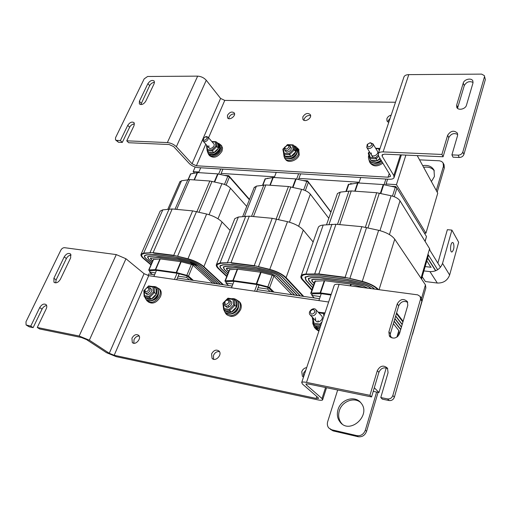 <?xml version="1.0" encoding="UTF-8"?>
<svg xmlns="http://www.w3.org/2000/svg" width="511" height="511" viewBox="0 0 511 511"><rect width="100%" height="100%" fill="white"/><g stroke="black" fill="none" stroke-linecap="round" stroke-linejoin="round"><path stroke-width="0.77" d="M148.049 275.531L148.746 273.928L154.603 274.777M177.374 278.08L232.16 286.032M257.308 289.68L319.535 298.711M373.228 391.369L378.983 392.525L386.233 367.926M378.983 392.525L374.308 387.747M198.9 171.99L193.171 171.626L195.164 167.027M405.887 155.101L396.466 184.65L386.067 183.986M359.124 182.255L298.929 178.403M274.516 176.838L221.154 173.421M424.354 233.042L425.944 233.188L437.742 193.177L417.238 155.612M425.944 233.188L396.466 184.65M193.171 171.626L194.519 173.076M297.466 151.499C296.431 156.858 293.212 159.26 287.808 158.704M296.444 147.264L298.303 148.912L298.526 153.856C296.578 159.719 287.15 162.677 284.716 158.244L284.065 156.526M298.654 149.397L299.254 154.859C297.313 160.71 287.904 163.661 285.464 159.228L285.138 158.8M283.886 154.386L289.603 154.667L289.13 153.536L284.199 153.3L283.886 154.386L285.285 156.232L290.989 156.519L295.709 151.812L294.694 146.868L292.95 144.862L292.349 145.188L293.218 149.461L289.13 153.536M290.989 156.519L289.603 154.667L294.336 149.947L293.218 149.461M287.501 144.632L287.431 144.983L292.349 145.188M282.928 149.429L284.314 148.081M293.327 144.996L294.336 149.947L295.709 151.812M289.993 145.98L287.802 145.124L284.627 147.309L284.512 149.749C286.454 151.23 288.313 150.643 290.076 147.979L289.993 145.98L291.015 147.372C292.771 149.87 287.048 153.805 285.547 151.128M319.056 330.643L314.77 327.985L313.748 325.941M318.864 331.205L315.811 329.11M313.626 324.287L320.378 325.398L319.835 324.102L314.003 323.144L313.543 324.127L315.14 325.846L320.371 326.708M324.657 313.907L324.498 313.128L323.399 313.505L323.923 316.105M324.498 313.128L324.804 313.46M321.036 324.721L320.378 325.398L320.697 325.731M321.227 315.421L321.726 315.945C324.249 319.164 317.957 324.172 315.709 320.729L315.376 317.797M318.142 320.684L317.944 321.866M158.582 291.283C158.832 296.827 156.174 300.027 150.624 300.883M156.462 287.265L159.036 288.728C160.492 290.561 160.658 292.924 159.528 295.818C155.689 302.09 151.531 303.79 147.034 300.934L146.229 299.663M158.966 288.651L160.007 289.526C161.463 291.353 161.629 293.716 160.499 296.61C156.749 302.793 152.623 304.53 148.12 301.809M144.262 296.648L149.538 297.511L149.046 296.367L144.492 295.62L144.262 296.648L146.114 298.105L151.384 298.973L156.321 294.049L155.951 288.306L153.817 286.728L153.013 287.131L153.326 292.1L149.046 296.367M151.384 298.973L149.538 297.511L154.494 292.573L153.326 292.1M148.861 286L148.465 286.422L153.013 287.131M143.949 290.887L144.639 290.229M154.13 286.818L154.494 292.573L156.321 294.049M150.719 288.555L151.179 288.926C153.389 291.181 148.331 296.323 146.344 293.838M149.538 293.665L149.416 293.985M238.726 305.048C238.503 310.33 235.782 313.345 230.563 314.093M236.203 299.618L239.084 301.496C240.54 303.464 240.764 305.865 239.768 308.714C237.647 314.948 229.011 318.027 225.849 313.716L224.949 312.17M238.944 301.324L239.978 302.32C241.428 304.281 241.658 306.689 240.668 309.525C236.702 316.322 232.128 318.053 226.941 314.725M223.735 309.615L229.682 310.592L229.171 309.372L224.035 308.535L223.735 309.615L225.447 311.122L231.387 312.106L236.567 306.868L235.763 300.704L233.783 299.076L232.971 299.51L233.655 304.843L229.171 309.372M231.387 312.106L229.682 310.592L234.881 305.342L233.655 304.843M228.149 298.245L227.849 298.711L232.971 299.51M223 303.438L224.406 302.186M234.083 299.165L234.881 305.342L236.567 306.868M230.685 301.113L231.183 301.573C233.565 304.249 227.976 309.404 225.843 306.491M228.698 306.351L228.474 307.213M381.513 160.901C378.875 163.194 376.147 163.903 373.337 163.015M382.234 162.083C376.946 165.788 372.736 165.762 369.6 162.019L368.961 159.892M382.873 163.13C377.591 166.822 373.381 166.797 370.251 163.054L369.875 162.46M369.747 158.506L376.166 158.819L375.674 157.618L370.13 157.356L369.747 158.506L370.96 160.448L377.361 160.767L379.884 158.218M379.788 149.161L379.264 148.401L378.657 148.752L379.239 150.809M369.689 158.289L368.265 153.14L369.625 152.054M379.616 148.548L379.858 148.957M378.696 156.264L376.166 158.819L377.361 160.767M377.373 151.135L377.469 151.288C379.251 154.201 372.838 157.905 371.344 154.833L371.235 152.91M220.305 147.162C221.512 151.032 214.971 156.621 211.324 154.827M219.27 143.783L221.078 145.169L221.64 146.395L221.218 150.215C217.201 156.225 213.055 157.739 208.775 154.756L208.143 153.306M221.429 145.59L222.572 148.043L222.023 151.167C218.018 157.171 213.873 158.678 209.599 155.689L209.267 155.312M207.223 150.707L212.34 150.962L211.886 149.889L207.472 149.678L207.223 150.707L208.763 152.47L213.866 152.725L218.389 148.273L217.769 143.604L215.872 141.694L215.278 142.007L215.802 146.037L211.886 149.889M213.866 152.725L212.34 150.962L216.875 146.497L215.802 146.037M206.655 146.031L207.019 145.603M216.262 141.828L216.875 146.497L218.389 148.273M213.675 143.7L213.86 143.917C215.546 146.069 210.36 150.113 208.903 147.775L208.852 145.731M227.484 115.269C229.688 112.05 231.93 111.264 234.217 112.893C236.357 115.754 229.35 120.903 227.529 117.811L227.484 115.269M234.555 114.01C232.224 113.755 230.384 114.815 229.03 117.204L228.736 118.635M388.743 122.41L386.993 121.037L386.884 118.693C387.625 116.872 389.056 115.684 391.183 115.128M390.129 118.271L388.092 120.845L387.906 122.027M456.668 105.068L463.228 83.114C464.173 79.173 471.647 77.525 472.873 81.013L472.95 83.095L466.473 105.183C465.527 109.207 458.067 110.83 456.77 107.323L456.668 105.068L457.754 107.502L457.601 108.402M473.077 82.437C469.385 80.789 466.454 81.843 464.275 85.593L457.754 107.502M457.722 134.47C453.972 132.681 450.989 133.735 448.786 137.631L443.088 156.762L441.913 154.443L447.642 135.268C450.708 130.72 453.972 130.024 457.441 133.167L457.569 135.575L451.909 154.878L453.053 157.209L459.268 157.484C461.58 157.388 463.132 156.36 463.924 154.392L462.819 152.042C462.021 154.009 460.462 155.044 458.143 155.146L451.909 154.878M134.489 123.943C132.451 124.045 130.822 125.144 129.602 127.252L122.295 142.435L120.404 140.544L127.756 125.329C129.903 122.244 132.023 121.375 134.118 122.729L134.086 125.527L126.76 140.819L128.638 142.722L169.179 144.53L173.67 146.6L189.389 163.635C191.759 165.871 194.653 167.199 198.07 167.614L389.325 179.252C391.739 179.361 393.304 178.863 394.019 177.771L393.809 175.541L382.158 156.206L382.049 154.954L384.444 154.143L443.088 156.762M154.181 83.606L145.699 101.312C143.546 104.372 141.426 105.234 139.343 103.893L139.394 101.235L147.903 83.619C150.068 80.578 152.176 79.735 154.239 81.077L154.181 83.606M154.546 82.367C152.495 82.463 150.866 83.542 149.653 85.612L140.8 104.608M441.913 154.443L383.103 151.901C380.663 151.837 379.073 152.38 378.332 153.517L378.562 156.04L390.295 175.337L390.404 176.461L388.066 177.202L196.396 165.781L192.047 163.788L176.365 146.721C173.861 144.338 170.859 142.959 167.365 142.575L126.76 140.819M120.404 140.544L116.604 140.378L115.512 139.867L115.537 137.74L144.179 78.873L147.609 76.484L197.661 76.133C201.085 76.369 203.953 77.742 206.265 80.259L220.592 98.425L224.757 100.412L395.495 102.245M115.729 140.084L118.501 142.269L122.295 142.435M403.767 77.519L404.048 76.688C404.827 75.379 406.405 74.695 408.781 74.632L481.611 74.114L484.313 75.59L485.348 79.601L484.345 75.666M485.348 79.601L463.924 154.392M484.371 77.078L462.819 152.042M302.819 116.885C305.214 113.359 307.699 112.599 310.279 114.598C312.476 117.9 304.76 122.883 302.908 119.363L302.819 116.885M310.599 115.722C307.897 115.096 305.77 116.163 304.217 118.922L303.981 120.289M303.496 377.144L302.371 376.179L301.765 371.695C302.704 369.338 304.345 367.965 306.689 367.594M305.865 370.06L303.464 373.215L303.579 376.888M211.567 353.906C213.77 350.105 216.287 349.179 219.123 351.114C222.617 354.755 215.246 362.305 212.065 358.326L211.567 353.906M219.506 351.664C216.888 351.281 214.882 352.526 213.477 355.394L213.592 359.271M131.934 338.199C133.991 334.775 136.252 333.824 138.705 335.357C141.924 338.403 135.217 345.87 132.292 342.485L131.934 338.199M139.171 336.04C136.974 335.995 135.243 337.196 133.991 339.649L133.882 343.251M388.877 331.933L397.258 303.898C400.183 298.986 403.556 298.22 407.382 301.599L407.791 305.386L399.513 333.632C396.638 338.595 393.266 339.406 389.382 336.072L388.877 331.933L390.385 333.753L390.583 337.317M407.727 302.333C403.831 300.468 400.822 301.631 398.708 305.808L390.385 333.753M387.721 368.591C383.825 366.917 380.88 368.169 378.894 372.353L371.567 396.945L369.938 395.329L377.31 370.654C380.146 365.633 383.531 364.809 387.472 368.169L388.073 372.66L380.778 397.539L382.375 399.161L389.127 400.541C391.656 400.79 393.406 399.659 394.383 397.162L392.825 395.527C391.841 398.031 390.085 399.168 387.555 398.919L380.778 397.539M46.648 305.533C44.738 305.782 43.205 306.977 42.043 309.123L33.126 327.634L30.749 326.152L39.711 307.59C41.774 304.345 43.901 303.355 46.099 304.613C46.974 305.616 47.018 307.015 46.226 308.81L37.277 327.481L39.647 328.969L81.473 337.535L86.551 339.611L106.524 352.699L116.304 356.678L317.887 399.87C320.461 400.407 322.032 400.413 322.607 399.909L322.007 398.548L306.261 384.789L305.929 384.017L308.337 383.997L371.567 396.945M70.684 257.793L60.368 279.306C58.299 282.538 56.165 283.516 53.974 282.244L53.879 278.265L64.214 256.88C66.302 253.667 68.436 252.715 70.607 254.018L70.684 257.793M71.125 255.015C69.164 255.206 67.593 256.375 66.398 258.528L56.127 279.868L55.699 282.877M369.938 395.329L306.517 382.394C303.904 381.883 302.308 381.902 301.72 382.445L302.403 383.997L318.244 397.75L318.551 398.433L316.2 398.42L114.183 355.279L109.277 353.286L89.348 340.185L79.16 336.027L37.277 327.481M30.749 326.152L26.087 324.964L25.991 321.777L60.796 250.237C61.78 248.518 63.032 247.669 64.533 247.688L116.291 254.599L125.968 258.764L144.057 273.666L148.72 275.665L328.637 302.02M26.61 325.29L29.229 326.836L33.126 327.634M334.105 285.675L334.29 285.125C334.948 284.308 336.551 284.052 339.093 284.359L417.685 294.853L420.227 296.482L420.521 299.197L421.888 301.145L421.294 298.009M421.888 301.145L394.383 397.162M420.521 299.197L392.825 395.527M316.213 313.262L316.06 309.922C313.799 306.428 307.398 311.525 309.966 314.77C312.157 316.603 314.239 316.098 316.213 313.262M314.687 312.445C311.857 315 310.407 314.578 310.33 311.18C313.147 308.625 314.604 309.046 314.687 312.445M422.706 165.628C428.014 164.849 431.776 166.337 433.999 170.106L434.42 176.506L431.405 181.565M434.318 170.827C431.904 167.749 428.346 166.58 423.625 167.314M419.55 159.847L439.524 160.805L441.632 161.476L443.088 162.888L443.446 166.286L436.279 190.501M444.065 164.785L444.321 167.991L437.186 192.162M338.02 409.637C340.875 399.129 355.356 394.965 361.117 403.128C371.497 415.328 349.722 434.944 340.083 422.041C337.362 418.49 336.672 414.351 338.02 409.637M360.555 402.451C353.97 396.689 341.91 401.474 339.323 410.787C337.988 415.488 338.678 419.62 341.393 423.165L342.134 423.977M376.626 392.052L365.333 430.192C363.698 434.299 360.875 436.107 356.863 435.628L331.728 429.783L328.765 427.975C327.353 426.18 326.995 424.066 327.692 421.626L337.675 390.002M378.089 392.346L366.591 431.31C364.963 435.404 362.146 437.205 358.147 436.726L333.063 430.882L330.195 429.176M396.549 187.722L395.853 186.579L395.629 187.275M314.227 297.939L311.863 295.384L320.256 296.584M351.983 183.711L350.38 183.609L350.259 183.954M318.896 300.596L321.247 293.665L312.413 293.799L311.863 295.384M395.853 186.579L391.139 186.272M385.716 185.071L387.638 179.15M358.875 182.983L360.74 177.509M385.888 179.042L384.042 184.701M321.247 293.665L330.968 295.039M425.152 241.486L426.474 236.516L396.951 188.131L395.322 187.198L383.224 184.56L357.994 182.932L348.304 184.535M331.185 294.393L320.129 292.86L311.288 293.007L310.771 293.173L310.892 293.582L312.049 294.847M392.001 337.995L390.174 335.791M337.222 194.174L337.458 193.509L340.262 192.117L351.242 190.935L376.703 192.724L391.113 195.758C395.412 196.844 398.382 198.536 400.024 200.836L429.598 248.665L429.911 250.294M312.7 287.597L306.134 280.341L305.297 277.371L308.829 276.132L320.614 275.978L346.822 279.37L362.606 283.164C367.933 284.614 371.861 286.588 374.384 289.073M398.976 334.903L397.711 334.865M395.616 316.188L402.17 324.568M371.318 288.664C369.434 286.901 366.611 285.502 362.848 284.48L348.061 280.884L319.745 277.352L310.924 277.652L308.325 278.552L308.925 280.718L313.371 285.655M401.48 326.919L394.907 318.57M398.075 333.638L399.5 333.677M397.999 336.206L397.328 336.187L397.999 336.206M396.402 313.556L402.93 321.968L396.402 313.556M362.337 281.714C369.389 283.643 374.518 286.243 377.731 289.52C374.518 286.243 369.389 283.643 362.337 281.714L350.029 278.597L362.337 281.714M345.462 277.716L319.19 274.337L345.462 277.716M315.351 274.132L319.19 274.337L306.536 274.471L315.351 274.132M303.1 279.939C301.714 278.386 301.343 277.096 302.001 276.068C302.678 275.11 304.192 274.579 306.536 274.471C304.192 274.579 302.678 275.11 302.001 276.068C301.343 277.096 301.714 278.386 303.1 279.939L311.978 289.686L303.1 279.939M374.659 289.111C372.078 286.556 368.054 284.538 362.58 283.043L346.714 279.236L320.499 275.844L308.638 275.997L305.022 277.262L305.885 280.309L312.636 287.77M402.227 324.357L395.68 315.977M397.679 334.973L398.912 335.012M314.176 283.33L312.234 281.159L311.902 279.945L313.384 279.434L323.431 279.217L350.961 282.934L363.129 286.026L367.69 288.178M399.928 332.22L398.503 332.182M394.083 321.33L400.681 329.64M364.464 287.744L350.738 284.142L324.709 280.692L314.904 281.216M398.925 330.751L393.4 323.629M313.428 285.477L309.174 280.75L308.593 278.661L311.11 277.786L319.931 277.486L348.17 281.018L362.867 284.601C366.489 285.585 369.217 286.927 371.043 288.626M399.532 333.568L398.107 333.53M394.843 318.781L401.416 327.123M367.965 288.217L363.11 285.911L350.936 282.813L323.316 279.089L313.198 279.3L311.627 279.836L311.985 281.127L314.112 283.503M400.745 329.435L394.147 321.119M398.471 332.291L399.896 332.329M426.806 260.872L430.869 267.247M427.081 257.32L435.621 270.804M427.963 254.286L437.672 269.744M440.444 267.298L429.374 249.432M427.158 257.071L435.8 270.734M412.505 333.913L412.032 335.561M317.989 228.238L318.372 227.171C319.132 226.009 320.742 225.306 323.195 225.051L335.97 224.259L361.852 226.673L378.645 230.301C386.38 232.339 391.745 235.296 394.748 239.18L425.439 284.863L425.861 287.885L412.556 334.354M396.593 312.898L403.122 321.323M311.799 290.197L302.359 279.836C300.883 278.201 300.494 276.834 301.19 275.742C301.905 274.739 303.496 274.177 305.968 274.062L318.845 273.934L345.123 277.307L362.273 281.357C369.747 283.401 375.176 286.16 378.562 289.628M397.673 336.525L397.232 336.506M453.429 243.032C454.42 246.915 453.94 249.892 452.005 251.974C449.769 252.76 450.293 242.776 452.51 242.47L453.429 243.032M437.857 263.127L447.355 229.688L451.903 230.097L442.539 263.389C440.322 269.01 436.132 271.756 429.955 271.622L423.894 270.907M425.146 266.589L431.201 267.285M451.903 230.097L458.667 242.252L449.635 275.007C447.489 280.526 443.382 283.203 437.32 283.037L425.388 281.548L422.195 276.764M231.477 287.789L233.987 281.312L257.052 284.576L268.16 287.495L267.598 289.022L270.108 291.538M330.981 212.02L307.507 180.805L307.245 181.507M228.583 285.508L225.932 283.043L232.927 284.046M268.115 178.23L266.921 178.422M233.987 281.312L226.514 281.561L225.932 283.043M258.061 287.655L267.598 289.022M307.507 180.805L302.959 180.511M256.631 291.474L259.02 285.093M298.513 179.508L300.628 173.855M274.247 177.521L276.247 172.367M298.641 173.734L296.629 179.08M257.052 284.576L254.58 291.174M268.16 287.495L272.535 291.89M330.917 212.199L308.395 182.261L306.798 181.373L295.709 178.907L273.257 177.458L265.024 178.959M273.96 292.094L269.591 287.699L267.873 286.837L256.746 283.918L232.837 280.545L225.364 280.801L224.981 280.929L225.166 281.369L226.207 282.34M254.146 187.684L256.413 186.125L265.829 184.944L288.447 186.528L301.611 189.357C305.565 190.373 308.484 191.976 310.349 194.167L328.79 218.286M227.484 274.567L221.678 269.041C220.318 267.719 219.896 266.659 220.407 265.861L222.981 264.915L233.01 264.628L256.158 267.63L270.504 271.124C275.793 272.606 279.766 274.618 282.417 277.166L300.142 295.895M297.511 295.518L279.721 276.809C277.78 274.95 274.886 273.481 271.034 272.408L257.582 269.08L232.594 265.969L225.134 266.365L223.243 267.061L224.157 269.374L228.059 273.098M285.362 277.562L303.01 296.316L285.362 277.562C281.938 274.26 276.796 271.648 269.923 269.719C276.796 271.648 281.938 274.26 285.362 277.562M258.7 266.838L269.923 269.719L258.7 266.838M231.406 263.056L254.599 266.039L231.406 263.056M220.631 263.325L228.078 262.897L220.631 263.325L217.328 264.545L220.631 263.325M218.989 268.677C217.213 266.966 216.658 265.586 217.328 264.545C216.658 265.586 217.213 266.966 218.989 268.677L226.865 276.144L218.989 268.677M300.372 295.933L282.66 277.198C279.945 274.592 275.876 272.529 270.46 271.009L256.03 267.496L232.882 264.5L222.79 264.781L220.158 265.752C219.628 266.57 220.062 267.655 221.455 269.01L227.433 274.694M228.743 271.354L227.088 269.763L226.577 268.46L236.191 267.745L259.249 270.779L271.66 273.902L276.56 276.387L294.432 295.071M291.826 294.687L273.89 276.029L272.184 275.161L260.655 272.216L237.634 269.163L229.382 269.725M228.11 272.97L224.38 269.399L223.492 267.164L225.325 266.493L232.786 266.103L257.71 269.208L271.086 272.516C274.803 273.564 277.607 274.982 279.485 276.777L297.281 295.479M294.662 295.103L276.796 276.419L271.609 273.787L259.122 270.651L236.056 267.617L227.472 267.943L226.328 268.358L226.871 269.731L228.692 271.482M226.712 276.528L218.325 268.588C216.447 266.78 215.859 265.324 216.568 264.219L220.049 262.935L231.01 262.667L254.216 265.643L269.782 269.374C277.039 271.405 282.474 274.171 286.09 277.658L303.719 296.418M234.511 219.436L234.83 218.631L238.369 217.022L249.298 216.166L272.222 218.306L287.501 221.672C294.611 223.569 299.868 226.367 303.279 230.078L313.128 241.984M153.888 276.425L156.507 270.351L177.042 273.257L187.243 275.966L186.649 277.396L189.415 279.83M249.509 199.379L228.724 175.656L228.436 176.365M152.412 274.458L149.551 272.069L155.401 272.912M193.12 173.331L192.366 173.472M156.507 270.351L150.157 270.683L149.551 272.069M178.173 276.183L186.649 277.396M228.724 175.656L224.335 175.375M176.672 279.76L179.163 273.819M220.688 174.532L222.949 169.128M198.619 172.641L200.714 167.774M220.778 168.994L218.651 174.066M177.042 273.257L174.449 279.434M187.243 275.966L192.053 280.213M249.362 199.744L229.439 177.023L227.874 176.186L217.654 173.868L197.553 172.571L190.514 173.976M193.318 280.392L188.514 276.151L186.834 275.327L176.621 272.612L155.338 269.61L148.988 269.955L148.957 270.511L149.889 271.296M179.808 181.954L181.514 180.766L189.619 179.591L209.849 181.009L221.946 183.66C225.607 184.618 228.462 186.138 230.493 188.227L246.717 206.412M151.626 263.35L146.491 258.975C144.862 257.563 144.3 256.458 144.805 255.672L146.689 254.944L155.267 254.555L175.867 257.225L188.993 260.469C193.873 261.856 197.751 263.772 200.619 266.218L220.247 284.301M217.903 283.963L198.223 265.899C196.122 264.11 193.299 262.718 189.747 261.709L177.419 258.623L155.216 255.87L148.873 256.337L147.487 256.867L148.707 259.275L152.131 262.194M203.237 266.57L222.809 284.672L203.237 266.57C199.526 263.395 194.506 260.904 188.169 259.115C194.506 260.904 199.526 263.395 203.237 266.57M177.866 256.433L188.169 259.115L177.866 256.433M153.53 253.041L174.162 255.698L153.53 253.041M144.3 253.418L150.63 252.926L144.3 253.418L141.886 254.357L144.3 253.418M144.089 258.655C141.962 256.816 141.228 255.385 141.886 254.357C141.228 255.385 141.962 256.816 144.089 258.655L151.084 264.589L144.089 258.655M220.452 284.333L200.829 266.25C197.891 263.74 193.925 261.773 188.923 260.361L175.727 257.103L155.127 254.433L146.497 254.817L144.568 255.564C144.045 256.369 144.626 257.499 146.299 258.949L151.582 263.452M152.725 260.821L151.326 259.626L150.643 258.272L158.71 257.557L179.246 260.259L190.622 263.159L195.413 265.522L215.15 283.56M212.819 283.222L193.03 265.203L191.37 264.385L180.785 261.638L160.282 258.924L153.3 259.511M152.176 262.092L148.905 259.301L147.724 256.976L149.071 256.458L155.408 255.992L177.56 258.745L189.811 261.824L198.006 265.873L217.692 283.931M215.355 283.592L195.624 265.554L190.558 263.05L179.106 260.137L158.57 257.435L150.406 258.164L151.128 259.594L152.68 260.929M150.956 264.896L143.502 258.579C141.253 256.631 140.474 255.117 141.17 254.037L143.712 253.047L153.102 252.67L173.74 255.315L187.965 258.777C194.659 260.674 199.967 263.299 203.883 266.659L223.441 284.768M159.917 211.701L160.186 211.094L162.792 209.861L172.194 208.967L192.641 210.877L206.629 214.013C213.196 215.789 218.338 218.453 222.049 221.998L230.116 230.397M203.384 138.424L203.091 141.087C204.643 142.256 206.278 141.739 207.99 139.535L208.098 137.184L206.399 136.52L205.218 136.852M206.719 138.82C204.604 140.838 203.474 140.761 203.321 138.583L205.639 136.769C206.891 136.839 207.249 137.523 206.719 138.82M372.909 146.082L372.947 143.827L370.207 142.703L367.237 144.428L366.757 147.417C368.77 149.225 370.82 148.778 372.909 146.082M371.535 145.284C368.533 147.679 367.243 147.309 367.671 144.159L369.696 142.984C371.376 142.984 371.989 143.751 371.535 145.284M288.721 147.34C286.275 149.761 285.042 149.608 285.017 146.887L287.182 145.399C288.536 145.392 289.047 146.037 288.721 147.34M230.193 303.349L229.758 300.244L228.372 299.612L226.961 299.797L224.744 301.573L224.578 305.361C226.648 306.817 228.519 306.146 230.193 303.349M228.698 302.71C225.836 305.425 224.604 305.022 224.993 301.496L226.118 300.462C228.193 299.829 229.049 300.583 228.698 302.71M150.004 290.689L149.819 287.821L147.309 287.399L144.709 290.037L144.964 292.746C146.766 293.902 148.446 293.212 150.004 290.689M148.573 290.082C146.306 292.541 145.111 292.394 144.971 289.635L146.74 287.84C148.42 287.54 149.033 288.287 148.573 290.082M284.199 153.3L283.369 149.02M283.464 152.387L284.046 156.487C286.326 160.646 295.16 157.861 296.993 152.367L296.789 147.736L296.329 147.13M294.477 146.574C296.15 147.749 296.597 149.493 295.812 151.812C294.023 157.216 285.061 159.234 283.988 154.52M296.604 147.462L296.84 147.807C300.845 153.485 288.057 162.607 284.257 156.794M321.981 321.898L319.835 324.102M318.749 312.783L323.399 313.505M314.003 323.144L313.007 317.925M312.841 320.448L312.821 323.597L314.041 326.369C315.37 328.107 317.222 328.982 319.605 328.995M320.103 327.513C317.465 327.743 315.491 326.861 314.182 324.855M319.586 329.058L314.648 327.085M147.57 287.31L148.465 286.422M144.492 295.62L144.217 290.65M144.747 297.032L145.954 299.389C150.164 302.065 154.066 300.468 157.669 294.591C158.729 291.877 158.582 289.66 157.216 287.942L155.912 286.946M154.597 287.195C157.005 288.428 157.618 290.714 156.423 294.061C152.904 299.555 149.346 300.807 145.744 297.811M156.481 287.291L157.286 288C162.172 292.918 151.652 304.575 146.516 299.906M226.641 299.931L227.849 298.711M224.035 308.535L223.396 303.202M223.677 309.551L224.917 312.132C229.752 315.511 234.102 313.946 237.973 307.437C238.912 304.767 238.701 302.512 237.34 300.666L235.833 299.395M234.728 299.753C237.078 301.241 237.724 303.617 236.676 306.881C233.01 312.841 229.081 314.093 224.897 310.643M236.542 299.88L237.404 300.73C242.648 306.574 231.074 318.315 225.523 312.751M378.153 155.114L375.674 157.618M375.86 148.637L378.657 148.752M370.13 157.356L368.885 152.802M368.853 155.299C368.214 156.5 368.303 158.135 369.127 160.205C372.104 163.744 376.09 163.731 381.072 160.173M380.337 158.959C373.931 162.913 370.194 162.032 369.134 156.315M381.117 160.25C376.262 163.75 372.315 163.82 369.274 160.454M212.11 141.873L215.278 142.007M207.472 149.678L206.981 145.641M207.153 150.592L207.951 153.057C211.956 155.855 215.846 154.437 219.621 148.803L219.494 144.07L218.97 143.476M217.462 143.24C219.002 144.326 219.347 146.005 218.484 148.273C214.735 153.575 211.209 154.641 207.9 151.48M219.251 143.77L219.551 144.14C223.396 149.001 211.924 158.327 208.201 153.37M464.275 85.593L463.228 83.114M448.786 137.631L447.642 135.268M129.602 127.252L127.756 125.329M141.183 103.196L139.394 101.235M149.653 85.612L147.903 83.619M458.143 155.146L459.268 157.484M118.501 142.269L116.604 140.378M408.781 74.632L383.103 151.901M382.765 154.379L382.158 156.206M393.809 175.541L400.471 154.859M167.365 142.575L197.661 76.133M206.265 80.259L176.365 146.721M224.757 100.412L208.565 137.734M205.773 144.172L196.396 165.781M192.047 163.788L220.592 98.425M388.066 177.202L389.235 173.599M398.708 305.808L397.258 303.898M378.894 372.353L377.31 370.654M42.043 309.123L39.711 307.59M56.127 279.868L53.879 278.265M66.398 258.528L64.214 256.88M387.555 398.919L389.127 400.541M29.229 326.836L26.847 325.354M339.093 284.359L306.517 382.394M306.587 383.812L306.261 384.789M322.007 398.548L325.558 387.523M79.16 336.027L116.291 254.599M125.968 258.764L89.348 340.185M148.72 275.665L114.183 355.279M109.277 353.286L144.057 273.666M316.2 398.42L316.82 396.51M444.321 167.991L443.446 166.286M333.063 430.882L331.728 429.783M366.591 431.31L365.333 430.192M358.147 436.726L356.863 435.628M357.994 182.932L355.177 191.21M324.709 280.692L320.557 292.892M383.224 184.56L380.356 193.343M350.738 284.142L350.182 285.841M383.71 184.631L380.836 193.452M351.242 284.237L350.699 285.905M395.322 187.198L392.48 196.109M396.951 188.131L394.224 196.716M426.474 236.516L425.056 241.326M398.861 330.457L396.9 337.126M348.879 184.139L346.401 191.318M315.459 280.935L311.288 293.007M357.579 182.938L354.768 191.184M324.281 280.667L320.129 292.86M368.009 227.797L379.347 193.12M365.378 227.197L376.703 192.724M339.706 224.604L351.242 190.935M337.49 224.399L348.981 190.986M328.975 224.501L340.262 192.117M421.007 278.259L429.598 248.665M389.427 234.581L400.024 200.836M379.954 230.64L391.113 195.758M421.556 298.386L425.439 284.863M379.06 289.699L394.748 239.18M362.273 281.357L378.645 230.301M349.952 278.24L366.591 227.465M345.123 277.307L361.852 226.673M318.845 273.934L335.97 224.259M314.782 273.717L331.958 224.22M305.968 274.062L323.195 225.051M437.32 283.037L429.955 271.622M449.635 275.007L442.539 263.389M273.257 177.458L270.23 185.25M237.634 269.163L233.208 280.571M295.709 178.907L292.56 187.288M260.655 272.216L256.292 283.829M296.15 178.971L292.988 187.384M261.108 272.306L256.746 283.918M306.798 181.373L303.636 189.932M272.184 275.161L267.873 286.837M308.395 182.261L305.322 190.597M273.89 276.029L269.591 287.699M265.458 178.658L262.91 185.142M229.797 269.508L225.364 280.801M272.893 177.47L269.878 185.225M237.264 269.144L232.837 280.545M278.54 219.526L290.836 186.892M276.183 218.957L288.447 186.528M253.469 216.555L265.829 184.944M251.553 216.377L263.855 184.995M244.462 216.313L256.413 186.125M298.654 226.258L310.349 194.167M289.45 222.196L301.611 189.357M286.09 277.658L303.279 230.078M269.782 269.374L287.501 221.672M258.547 266.493L276.489 219.034M254.216 265.643L272.222 218.306M231.01 262.667L249.298 216.166M227.497 262.501L245.81 216.159M220.049 262.935L238.369 217.022M197.553 172.571L194.378 179.923M160.282 258.924L155.663 269.629M217.654 173.868L214.294 181.878M180.785 261.638L176.212 272.529M218.056 173.932L214.677 181.967M181.194 261.721L176.621 272.612M227.874 176.186L224.457 184.433M191.37 264.385L186.834 275.327M229.439 177.023L226.092 185.135M193.03 265.203L188.514 276.151M190.839 173.746L188.291 179.597M153.6 259.345L148.988 269.955M197.227 172.584L194.071 179.904M159.956 258.911L155.338 269.61M199.035 212.161L212.02 181.354M196.901 211.643L209.849 181.009M176.685 209.382L189.619 179.591M175.018 209.229L187.888 179.655M150.036 252.549L181.514 180.766M217.973 218.791L230.493 188.227M209.05 214.697L221.946 183.66M203.883 266.659L222.049 221.998M187.965 258.777L206.629 214.013M177.656 256.094L196.505 211.548M173.74 255.315L192.641 210.877M153.102 252.67L172.194 208.967M143.712 253.047L162.792 209.861M299.031 149.915L298.303 148.912M292.95 144.862L287.444 144.626M287.425 144.651L286.575 145.494M284.499 147.558L282.947 149.103M282.864 149.289L283.816 154.213M293.825 145.68C295.492 146.261 296.482 146.944 296.789 147.736L296.84 147.807C297.939 150.656 297.658 152.981 295.99 154.769C294.668 156.091 295.396 156.245 291.053 158.333C287.674 158.787 285.521 158.416 284.614 157.209M324.217 313.039L318.098 312.087M312.285 317.516L313.543 324.127M321.017 312.54L324.99 312.904M319.56 329.129L315.926 328.094M160.007 289.526L159.036 288.728M153.817 286.728L148.644 285.924M148.541 286L147.015 287.521M144.881 289.641L143.859 290.657M143.821 290.721L144.128 296.361M152.323 286.499C155.025 286.384 156.653 286.863 157.216 287.942L157.286 288C158.883 290.625 159.049 293.001 157.784 295.128C157.529 296.137 156.385 297.523 154.354 299.305C151.588 300.896 149.269 301.279 147.404 300.455M239.978 302.32L239.084 301.496M233.783 299.076L227.963 298.169M227.887 298.232L222.949 303.215M222.898 303.298L223.626 309.391M231.534 298.724C233.917 298.354 235.852 298.999 237.34 300.666L237.404 300.73C239.027 303.01 239.142 305.635 237.762 308.612C236.497 311.908 230.25 315.855 226.609 313.492M379.264 148.401L375.63 148.254M369.466 151.799L368.367 152.904M368.265 153.14L369.702 158.397M381.232 160.435C376.275 163.884 372.372 164.012 369.523 160.824M221.883 146.12L221.078 145.169M215.872 141.694L211.81 141.521M206.565 145.859L207.121 150.47M216.753 142.409L219.551 144.14C220.707 146.791 220.452 149.052 218.785 150.924L215.636 153.715C211.752 155.14 209.395 155.152 208.577 153.754M378.332 153.517L404.048 76.688M390.513 176.129L390.404 176.461M401.371 154.903L394.23 177.1M303.374 377.073L302.371 376.179M212.978 359.035L212.065 358.326M133.084 343.041L132.292 342.485M390.078 336.909L389.382 336.072M54.588 282.672L53.974 282.244M421.594 298.437L420.227 296.482M301.72 382.445L334.29 285.125M326.523 387.721L322.722 399.551M321.726 315.945L316.06 309.922M316.226 321.272L310.484 315.313M444.123 164.893L443.248 163.181M341.393 423.165L340.083 422.041M398.95 330.662L397.085 336.998M348.349 184.414L345.941 191.382M314.936 281.114L310.771 293.173M326.535 224.738L337.458 193.509M421.537 279.051L428.48 255.104M305.495 276.79L305.297 277.371M312.049 279.517L311.902 279.945M308.778 278.144L308.593 278.661M301.19 275.742L318.372 227.171M452.005 251.974L451.583 251.936M265.062 178.863L262.577 185.193M229.413 269.648L224.981 280.929M242.706 216.517L254.344 187.186M220.618 265.33L220.407 265.861M226.731 268.077L226.577 268.46M223.677 266.691L223.492 267.164M216.568 264.219L234.83 218.631M190.546 173.906L188.061 179.629M153.326 259.454L148.707 270.051M167.864 209.159L179.974 181.577M145.022 255.181L144.805 255.672M150.796 257.921L150.643 258.272M147.915 256.548L147.724 256.976M141.17 254.037L160.186 211.094M203.321 138.583L202.988 139.177M205.639 136.769L206.399 136.52M213.86 143.917L208.098 137.184M209.095 147.998L203.282 141.304M367.671 144.159L367.237 144.428M369.696 142.984L370.207 142.703M377.469 151.288L372.947 143.827M372.985 157.49L366.86 147.59M285.017 146.887L284.627 147.309M287.182 145.399L287.802 145.124M285.713 151.345L284.678 149.966M226.118 300.462L226.392 300.053M231.183 301.573L229.924 300.43M226.36 306.951L225.095 305.821M144.971 289.635L144.709 290.037M146.74 287.84L147.309 287.399M151.179 288.926L149.819 287.821M146.817 294.215L145.437 293.122"/></g></svg>
